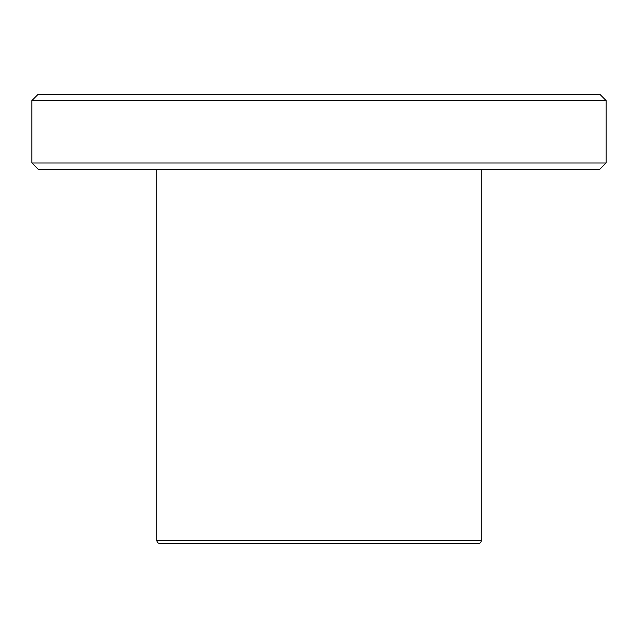 <?xml version="1.0" encoding="UTF-8"?>
<svg xmlns="http://www.w3.org/2000/svg" width="638" height="638" viewBox="0 0 638 638"><rect width="100%" height="100%" fill="white"/><g stroke="black" fill="none" stroke-linecap="round" stroke-linejoin="round"><path stroke-width="0.96" d="M481.275 540.569A3.118 3.118 0 0 1 478.157 543.688L159.843 543.688L157.626 542.755L156.725 540.569L481.275 540.569L481.275 169.206M219.137 543.688L418.863 543.688M599.856 94.312L38.144 94.312L31.9 100.557L606.1 100.557L599.856 94.312M606.1 100.557L606.1 162.969L31.9 162.969L31.9 100.557M606.1 162.969L599.856 169.206L38.144 169.206L31.9 162.969M156.725 169.206L156.725 540.569"/></g></svg>
